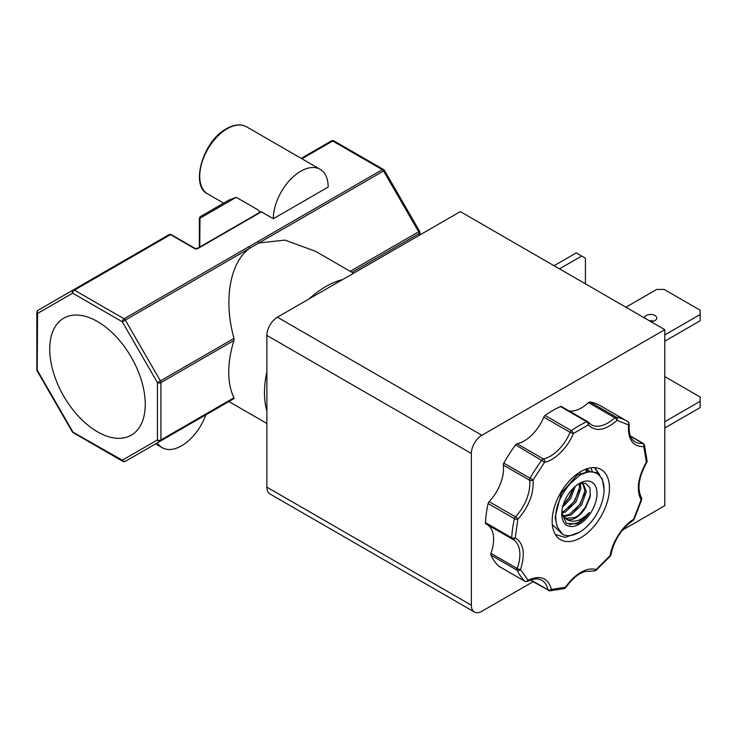 <?xml version="1.0" encoding="UTF-8"?>
<svg xmlns="http://www.w3.org/2000/svg" width="737" height="737" viewBox="0 0 737 737"><rect width="100%" height="100%" fill="white"/><g stroke="black" fill="none" stroke-linecap="round" stroke-linejoin="round"><path stroke-width="1.11" d="M561.778 406.76A2.478 1.428 120 0 0 561.53 406.557A2.478 1.428 120 0 0 560.498 406.575A95.395 55.082 120 0 0 545.067 415.484L571.35 430.657A2.478 1.262 54.6 0 1 573.303 433.559L570.069 432.324A32.833 18.959 -60 0 1 543.39 458.939A2.478 1.796 78.2 0 1 544.615 462.182L515.614 444.862A95.395 55.082 120 0 0 503.795 463.14A2.478 1.428 120 0 0 503.334 465.065A32.833 18.959 -60 0 1 489.138 501.648A2.478 1.428 120 0 0 488.124 503.528A95.395 55.082 120 0 0 485.443 522.616A2.478 1.428 120 0 0 485.95 523.878A2.478 1.428 120 0 0 486.015 523.906L512.178 539.014M487.581 524.818A32.833 18.959 -60 0 1 490.943 553.349A2.478 1.428 120 0 0 490.888 555.118A95.395 55.082 120 0 0 498.599 566.099L524.882 581.272A2.478 1.999 -45.6 0 0 528.042 580.259A2.478 1.483 62 0 1 527.452 581.438C528.014 581.106 532.639 578.407 538.48 579.052L541.704 580.203A32.833 18.959 -60 0 1 547.969 589.83A2.478 1.704 -12 0 0 551.433 589.416A2.478 1.916 90 0 1 549.682 590.89L564.514 588.559A2.478 1.723 -106.8 0 0 565.546 587.205L565.85 587.582C570.189 581.3 575.007 576.601 580.305 573.506L584.091 571.682L593.589 570.926A2.478 2.008 -72.5 0 0 596.086 569.572A2.478 1.059 49.5 0 1 595.938 570.447L610.319 556.103A2.478 0.636 -139.1 0 0 610.199 555.486A2.478 1.096 9.7 0 0 610.89 554.897C614.142 539.981 621.558 528.493 633.147 520.414A2.478 1.373 -122 0 0 633.59 519.327L634.078 519.364L641.715 499.686A2.478 0.746 -162.9 0 1 641.098 499.962A2.478 1.935 -31.6 0 0 641.457 497.65C636.906 488.889 638.675 477.161 646.764 462.468L646.404 462.182A2.478 1.511 -3.1 0 0 647.123 461.04L644.414 444.872A2.478 1.778 163.2 0 1 643.797 446.604A2.478 1.87 -95.9 0 0 642.71 443.333A32.833 18.959 -60 0 1 635.101 441.878C630.54 439.307 628.587 433.393 629.241 424.143A2.478 1.225 -173.7 0 1 628.532 424.89A2.478 2.027 -57.3 0 0 628.117 421.785L628.117 421.785A2.478 2.027 -57.3 0 0 628.044 421.748A95.395 55.082 -60 0 0 626.763 420.965L600.48 405.792A95.395 55.082 120 0 0 589.95 401.951A2.478 1.428 120 0 0 588.448 402.577A32.833 18.959 -60 0 1 569.148 410.951M97.496 321.544A67.537 38.997 -120 0 0 64.451 317.794A67.537 38.997 -120 0 0 53.184 371.669A67.537 38.997 -120 0 0 97.496 431.827A67.537 38.997 -120 0 0 131.978 434.747A67.537 38.997 -120 0 0 141.421 380.403A67.537 38.997 -120 0 0 97.496 321.544M650.835 321.599A6.191 3.574 0 0 0 656.796 318.025A6.191 3.574 0 0 0 654.981 315.5A6.191 3.574 0 0 0 648.339 314.699A6.191 3.574 0 0 0 644.414 317.896M649.426 320.788A6.191 3.574 180 0 1 653.581 321.166M545.067 415.484A2.478 1.428 120 0 0 543.786 417.151A32.833 18.959 -60 0 1 517.107 443.757A2.478 1.428 120 0 0 516.582 443.969A2.478 1.428 120 0 0 515.614 444.862M342.622 279.553A86.726 50.07 120 0 0 325.8 286.555A86.726 50.07 120 0 0 308.978 298.982M266.886 371.752A86.726 50.07 120 0 0 266.886 411.016M353.557 273.243L315.602 251.335L284.906 240.096L258.908 242.961L249.981 248.12C230.018 261.699 223.173 300.429 234.034 338.394L160.417 380.891L125.308 320.098L249.981 248.12A2.478 1.428 60 0 0 248.738 246.812L124.074 318.789A2.478 1.428 60 0 1 125.308 320.098L122.324 321.82L157.423 382.623L157.423 439.943L122.324 460.21A2.478 2.027 60 0 0 125.308 461.344L234.034 398.57L233.979 397.768L160.924 439.943L160.924 382.623L233.979 340.448L234.034 338.394M233.979 340.448A86.726 50.07 120 0 0 233.979 397.768M234.034 398.57L125.308 461.344L234.034 398.57M580.811 471.514A40.517 23.391 -60 0 1 601.07 469.506A40.517 23.391 -60 0 1 607.279 501.971A40.517 23.391 -60 0 1 580.811 537.678A40.517 23.391 -60 0 1 560.562 539.677A40.517 23.391 -60 0 1 554.344 507.213A40.517 23.391 -60 0 1 580.811 471.514M594.741 467.645L599.761 474.941M594.501 467.636L598.739 473.974M590.89 467.811L592.281 471.367M586.541 469.101L586.938 471.45M585.795 469.147L586.145 471.523M580.259 471.846L580.203 473.329M205.872 414.83A38.775 22.386 -60 0 1 181.606 445.784A38.775 22.386 -60 0 1 162.214 447.7A38.775 22.386 -60 0 1 157.331 442.863M273.326 218.723A38.775 22.386 -60 0 1 300.751 171.233A38.775 22.386 -60 0 1 320.134 169.307A38.775 22.386 -60 0 1 328.168 187.06L273.326 218.723L261.174 211.712L259.673 211.685L258.143 209.962L259.664 211.851L259.664 212.855M228.986 200.059L200.252 216.65L228.986 200.059L236.227 197.304L258.143 209.962M552.335 524.643L562.663 534.38L557.338 527.038C553.1 513.385 557.402 498.903 570.254 483.583L580.397 474.711A34.906 20.148 -60 0 1 604.064 489.515A34.906 20.148 -60 0 1 579.383 532.261L565.242 537.384L555.403 534.537M580.397 474.711L589.508 471.413L597.182 472.878L602.276 478.81L604.064 489.515M561.76 513.099L566.394 523.362L576.914 523.933L578.729 523.003A24.017 13.865 120 0 0 589.388 512.501C587.822 514.794 579.678 520.433 577.32 520.562C572.87 521.759 569.157 521.243 566.173 519.014A19.825 11.442 120 0 0 575.763 517.862A19.825 11.442 120 0 0 585.979 506.863L590.153 496.849L590.033 488.032L585.611 483.214L578.121 484.181M579.383 524.127A24.938 14.399 120 0 0 597.016 493.587A24.938 14.399 120 0 0 579.383 483.408A24.938 14.399 120 0 0 561.751 513.947A24.938 14.399 120 0 0 579.383 524.127M562.921 515.974L569.581 514.297L580.176 504.228L584.966 490.805L582.562 482.873M582.81 482.855L586.339 491.597L581.548 505.02L570.945 515.08L563.418 516.692M561.815 512.104L564.109 511.137L574.703 501.068L579.494 487.645L579.208 483.702M580.24 483.334L580.857 488.438L576.067 501.851L565.472 511.92L561.769 513.302M563.271 504.808L569.222 497.899L573.524 487.94M575.302 486.319L570.595 498.691L562.607 507.176M565.168 518.406L575.053 517.457C579.319 515.181 582.958 511.653 585.979 506.863M566.173 519.014L561.787 513.542M471.358 453.476A14.869 8.586 -60 0 1 481.869 435.272L664.792 329.66L460.321 211.611L277.398 317.214A14.869 8.586 120 0 0 266.886 335.427L471.358 453.476L471.358 605.215A14.869 8.586 -60 0 0 474.435 612.023A14.869 8.586 -60 0 0 481.869 611.286L533.109 581.705M622.461 530.124L664.792 505.683L664.792 329.66M266.886 335.427L266.886 487.166A14.869 8.586 120 0 0 269.963 493.974L474.435 612.023M664.792 376.598L700.15 397.013L700.15 401.306L664.792 421.721M664.792 427.985L700.15 407.579L700.15 401.306M559.494 268.867L581.705 256.043L585.418 258.18L585.418 283.837M581.705 256.043L576.27 252.902L554.058 265.725M664.792 341.194L700.15 320.779L700.15 314.506L664.792 334.92M625.897 307.2L656.695 289.42L664.129 289.42L700.15 310.213L700.15 314.506M512.51 539.18A32.833 18.959 -60 0 1 513.081 539.493A32.833 18.959 -60 0 1 517.227 568.522A2.478 0.599 19.8 0 0 520.534 569.572A2.478 1.879 154.4 0 1 517.171 570.3L490.888 555.118M589.95 401.951L616.233 417.124A2.478 1.981 100.5 0 1 617.016 420.376L628.532 424.89C627.694 439.492 632.788 446.733 643.797 446.604L646.404 462.182C637.901 477.29 636.132 489.884 641.098 499.962L633.59 519.327C623.152 525.168 611.848 542.635 610.199 555.486L596.086 569.572C591.562 568.236 586.477 569.167 580.811 572.373C575.155 575.708 570.06 580.645 565.546 587.205L551.433 589.416C548.024 577.78 540.23 574.731 528.042 580.259L520.534 569.572C525.49 553.763 523.731 543.215 515.227 537.918A2.478 2.018 115.3 0 1 512.418 539.143A2.478 2.018 115.3 0 1 512.298 539.079A2.478 1.428 -60 0 1 512.233 539.051A2.478 1.428 -60 0 1 511.727 537.789A2.478 1.345 2.9 0 0 515.227 537.918L517.835 519.327A2.478 0.967 -167.4 0 1 514.408 518.701L488.124 503.528M485.443 522.616L511.727 537.789A95.395 55.082 -60 0 1 514.408 518.701A2.478 1.428 -60 0 1 515.421 516.821A2.478 0.783 43.6 0 1 517.835 519.327C528.844 506.734 533.938 493.624 533.1 479.98A2.478 1.612 172.9 0 1 529.617 480.238A32.833 18.959 -60 0 1 515.421 516.821L489.138 501.648M503.795 463.14L533.1 479.98L544.615 462.182C554.371 460.846 568.227 447.027 573.303 433.559L588.329 424.88A2.478 1.585 -114 0 0 586.772 421.748L560.498 406.575M588.052 421.933A2.478 1.971 141.3 0 1 588.513 422.319A2.478 1.971 141.3 0 1 588.329 424.88C595.551 432.149 605.114 430.648 617.016 420.376A2.478 0.93 -133.4 0 0 614.732 417.75A32.833 18.959 -60 0 1 591.258 424.715L587.813 421.73A2.478 1.428 -60 0 1 588.052 421.933M257.674 241.653A2.478 1.428 60 0 1 258.908 242.961L383.581 170.984L418.68 231.786L419.583 231.261L384.484 170.468L383.581 170.984A2.478 1.428 -120 0 0 382.337 169.676L248.738 246.812M584.708 493.062L579.872 504.053L573.976 511.34M590.088 471.358L586.219 468.99M557.338 527.038L555.09 517.291L561.216 493.283L577.228 474.969L589.01 471.477M587.177 469.358L589.314 471.44M122.83 461.344L73.193 432.683A2.478 1.428 120 0 1 72.677 431.55L37.578 370.748A2.478 1.428 0 0 1 36.85 369.744L36.85 312.414A2.478 1.428 180 0 0 37.578 313.428L72.677 293.16A2.478 1.428 120 0 1 74.428 290.129L170.533 234.642A2.478 1.428 -120 0 0 169.298 234.523L73.193 290A2.478 1.428 60 0 1 74.428 290.129L124.074 318.789A2.478 1.428 120 0 0 122.324 321.82L72.677 293.16A2.478 2.027 -120 0 1 73.193 290L38.084 310.268A2.478 2.027 60 0 0 37.578 313.428L37.182 370.978L72.281 431.781L122.324 460.21A2.478 1.428 120 0 0 122.83 461.344A2.478 2.478 0 0 0 125.308 461.344L125.308 461.344A2.478 1.428 60 0 1 124.074 461.224M73.193 290L38.084 310.268A2.478 1.428 -120 0 0 37.578 311.41M301.912 158.787L332.7 141.016A2.478 1.428 -120 0 0 331.457 140.896L301.193 158.372M579.383 532.261A34.906 20.148 -60 0 1 562.663 534.38M563.28 504.762L568.927 497.733L573.386 488.078M568.494 508.18L574.399 500.893L579.236 489.893M579.448 514.5L585.353 507.213L590.484 494.923M569.351 524.68L578.14 522.653L589.388 512.501M543.786 417.151L570.069 432.324A2.478 1.428 -60 0 1 571.35 430.657A95.395 55.082 -60 0 1 579.061 425.691A95.395 55.082 -60 0 1 586.772 421.748A2.478 1.428 -60 0 1 587.813 421.73L561.53 406.557M503.334 465.065L529.617 480.238A2.478 1.428 -60 0 1 530.078 478.313A95.395 55.082 -60 0 1 541.898 460.035A2.478 1.428 -60 0 1 542.856 459.151A2.478 1.428 -60 0 1 543.39 458.939L517.107 443.757M227.162 128.745A38.775 22.386 120 0 0 201.827 162.914A38.775 22.386 120 0 0 207.77 193.988C189.98 186.157 202.786 140.942 226.535 128.68C234.311 124.369 240.981 123.742 246.545 126.819A38.775 22.386 120 0 0 227.162 128.745M471.358 605.215L266.886 487.166M481.869 435.272L277.398 317.214M498.765 566.219L525.048 581.401A2.478 1.428 -60 0 1 524.882 581.272A95.395 55.082 -60 0 1 517.171 570.3A2.478 1.428 -60 0 1 517.227 568.522L490.943 553.349M588.448 402.577L614.732 417.75A2.478 1.428 -60 0 1 615.266 417.345A2.478 1.428 -60 0 1 616.233 417.124A95.395 55.082 -60 0 1 626.763 420.965L628.117 421.785L629.241 424.143M630.494 436.286L642.71 443.333A2.478 1.428 -60 0 1 643.281 443.444L630.384 436M548.899 590.669A2.478 1.428 -60 0 1 548.439 590.558A2.478 1.428 -60 0 1 547.969 589.83L530.833 579.936M228.885 401.554L125.308 461.344L228.885 401.554L266.886 423.489M351.964 272.331L419.196 233.509A2.478 1.428 -120 0 0 418.68 231.786L350.213 271.317M419.915 234.928L419.915 232.505A2.478 1.428 180 0 1 419.196 233.509L419.196 235.352M160.417 441.076A2.478 2.027 -120 0 1 157.423 439.943A2.478 1.428 -0 0 0 160.924 439.943A2.478 1.428 60 0 1 160.417 441.076M160.924 382.623A2.478 1.428 180 0 1 157.423 382.623L160.417 380.891A2.478 1.428 60 0 1 160.924 382.623M197.986 248.47A1.234 0.719 -120 0 0 197.369 248.406L195.102 248.406L171.159 234.578A1.234 0.719 120 0 0 170.533 234.642L194.476 248.47A2.478 1.428 0 0 0 197.986 248.47L260.539 212.348A2.478 1.428 0 0 0 261.174 211.712M332.7 141.016L382.337 169.676A2.478 1.428 120 0 1 383.581 169.556L333.935 140.896A2.478 1.428 120 0 0 332.7 141.016M195.102 248.406A1.234 0.719 120 0 0 194.476 248.47M169.298 234.523L171.159 234.578M260.023 212.348L259.912 212.293A1.234 0.719 60 0 1 260.539 212.348M259.664 212.44L259.664 211.851M236.227 197.304L199.994 218.226L199.736 247.033M199.736 218.797A1.234 0.719 180 0 1 199.377 218.29L200.252 216.65A1.234 1.013 60 0 0 199.994 218.226M162.214 447.7L155.581 443.867M223.633 203.145L207.77 193.988M485.95 523.878L513.081 539.493M530.354 580.111L549.682 590.89M644.414 444.872L643.281 443.444M647.123 461.04L646.764 462.468M641.457 497.65L641.715 499.686M634.078 519.364L633.147 520.414M610.89 554.897L610.319 556.103M595.938 570.447L593.589 570.926M564.514 588.559L565.85 587.582M525.048 581.401L527.452 581.438M384.484 170.468A2.478 2.478 0 0 0 383.581 169.556M419.915 232.505A2.478 2.478 0 0 0 419.583 231.261M588.062 469.819L586.339 468.824M320.134 169.307L246.545 126.819M259.912 212.293L197.369 248.406M72.281 431.781A2.478 2.478 0 0 0 73.193 432.683M36.85 369.744A2.478 2.478 0 0 0 37.182 370.978M38.084 310.268A2.478 2.478 0 0 0 36.85 312.414M333.935 140.896A2.478 2.478 0 0 0 331.457 140.896M199.377 247.245L199.377 218.29"/></g></svg>
